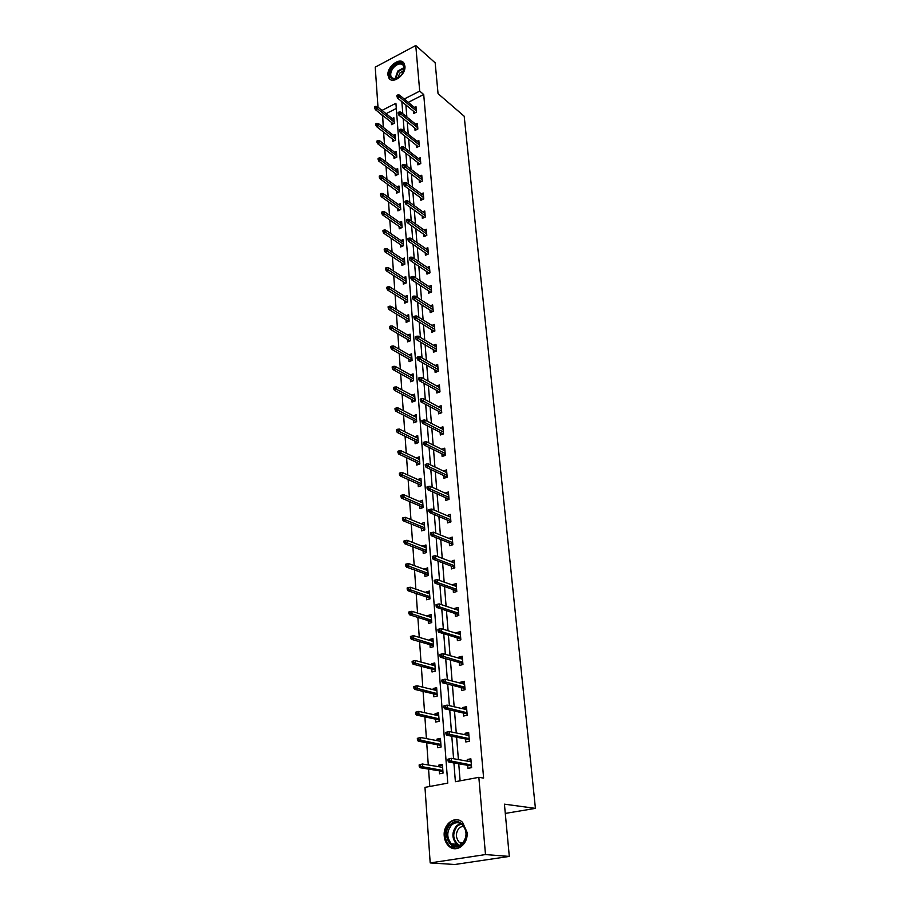 <?xml version="1.0" encoding="UTF-8"?>
<svg xmlns="http://www.w3.org/2000/svg" width="910" height="910" viewBox="0 0 910 910"><rect width="100%" height="100%" fill="white"/><g stroke="black" fill="none" stroke-linecap="round" stroke-linejoin="round"><path stroke-width="1.36" d="M404.927 66.157C406.065 74.711 392.756 84.653 388.957 78.18L387.956 75.109C386.875 66.589 400.116 56.647 403.949 63.177L404.927 66.157M467.046 832.297C468.457 844.264 456.194 853.489 448.812 846.129C446.139 843.604 444.615 840.226 444.239 836.006C442.92 824.051 455.193 814.894 462.61 822.424L467.046 832.297M377.991 107.209L375.227 67.158L415.768 45.5L435.173 62.836L438.051 93.65L464.202 116.241L535.421 808.364L504.424 804.167L509.304 856.412L454.818 864.5L430.191 862.919L424.97 787.366L447.765 783.123L395.907 103.296L381.995 110.406M382.644 115.422L383.269 127.354M383.599 132.098L384.475 144.451M384.805 149.194L385.692 161.787M386.033 166.519L386.932 179.361M387.273 184.082L388.195 197.174M388.524 201.895L389.469 215.238M389.798 219.936L390.765 233.551M391.095 238.238L392.073 252.115M392.403 256.802L393.404 270.952M393.734 275.616L394.747 290.051M395.076 294.703L396.123 309.423M396.441 314.064L397.511 329.079M397.829 333.708L398.91 349.019M399.24 353.626L400.343 369.244M400.662 373.839L401.788 389.776M402.118 394.349L403.266 410.615M403.585 415.165L404.757 431.761M405.075 436.299L406.269 453.225M406.588 457.741L407.805 475.02M408.124 479.513L409.375 497.144M409.682 501.615L410.956 519.61M411.274 524.058L412.571 542.428M412.878 546.853L414.209 565.611M414.516 570.001L415.87 589.145M416.177 593.513L417.553 613.067M417.861 617.401L419.271 637.364M419.578 641.664L421.012 662.059M421.319 666.325L422.786 687.164M423.082 691.395L424.583 712.678M424.879 716.864L426.415 738.613M426.71 742.765L428.28 764.98M428.564 769.087L429.793 786.467M382.427 115.536L378.321 111.975M509.304 856.412L485.496 854.57L430.191 862.919M505.289 813.426L535.421 808.364M414.858 128.071L415.051 130.437L417.861 129.038L417.394 123.385L415.711 124.215M417.713 162.503L417.906 164.892L420.773 163.527L420.284 157.714L418.509 158.567M420.647 197.868L420.852 200.302L423.753 198.96L423.252 192.988L421.364 193.864M423.662 234.223L423.867 236.691L426.813 235.394L426.301 229.252L424.299 230.139M426.767 271.612L426.972 274.115L429.964 272.841L429.44 266.528L427.29 267.449M429.964 310.06L430.168 312.608L433.217 311.368L432.659 304.873L430.362 305.817M433.24 349.633L433.456 352.215L436.55 351.021L435.981 344.333L433.501 345.299M436.629 390.367L436.846 393.006L439.985 391.846L439.405 384.964L436.709 385.954M440.11 432.33L440.326 435.003L443.523 433.888L442.931 426.801L439.985 427.825M443.693 475.566L443.921 478.285L447.174 477.215L446.56 469.901L443.318 470.982L446.787 472.62L428.246 463.827L428.451 466.5L447.003 475.259M447.401 520.133L447.629 522.897L450.928 521.885L450.291 514.343L447.026 515.595M451.212 566.1L451.451 568.909L454.807 567.954L454.147 560.173L450.837 561.629M455.148 613.522L455.387 616.389L458.811 615.49L458.128 607.459L454.727 608.369L454.784 609.12M459.22 662.491L459.459 665.403L462.94 664.562L462.235 656.281L458.765 657.122L458.856 658.158M463.417 713.065L463.656 716.022L467.205 715.26L466.489 706.695L462.951 707.468L463.065 708.81M467.751 765.321L468.002 768.347L471.619 767.653L470.868 758.803L467.274 759.509L467.41 761.158M405.894 104.968L406.861 117.015M407.259 121.929L408.237 134.214M408.635 139.116L409.637 151.651M410.035 156.531L411.058 169.317M411.445 174.197L412.492 187.232M412.878 192.101L413.948 205.41M414.334 210.267L415.426 223.826M415.813 228.672L416.928 242.515M417.315 247.338L418.441 261.466M418.827 266.277L419.988 280.689M420.375 285.49L421.558 300.186M421.933 304.975L423.139 319.979M423.525 324.745L424.754 340.056M425.129 344.799L426.38 360.428M426.767 365.16L428.041 381.108M428.417 385.817L429.725 402.095M430.1 406.781L431.431 423.4M431.806 428.075L433.171 445.036M433.547 449.676L434.935 467.001M435.298 471.619L436.72 489.307M437.096 493.891L438.54 511.955M438.904 516.516L440.383 534.966M440.747 539.505L442.26 558.342M442.624 562.846L444.16 582.082M444.524 586.563L446.105 606.219M446.457 610.655L448.061 630.744M448.425 635.146L450.063 655.666M450.416 660.034L452.099 680.998M452.441 685.321L454.17 706.752M454.511 711.04L456.263 732.948M456.604 737.191L458.401 759.577M458.742 763.774L460.107 780.826M453.908 762.944L455.387 781.701L478.842 777.333L483.62 778.095L423.707 94.515L408.283 102.364M465.567 738.977L465.818 741.968L469.389 741.24L468.661 732.527L465.09 733.278L465.215 734.768M461.302 687.562L461.541 690.508L465.055 689.712L464.339 681.283L460.847 682.09L460.938 683.273M457.161 637.808L457.411 640.697L460.858 639.832L460.164 631.677L456.729 632.552L456.809 633.44M453.169 589.623L453.408 592.456L456.786 591.534L456.126 583.629L452.748 584.561L452.793 585.187M449.29 542.929L449.517 545.727L452.85 544.737L452.213 537.082L448.914 538.436M445.536 497.679L445.763 500.42L449.039 499.385L448.414 491.957L445.161 493.118M441.896 453.783L442.112 456.479L445.331 455.387L444.728 448.186L441.646 449.244M438.358 411.195L438.575 413.845L441.737 412.708L441.157 405.724L438.347 406.736M434.923 369.858L435.139 372.463L438.256 371.28L437.687 364.5L435.105 365.479M431.59 329.704L431.806 332.275L434.866 331.058L434.309 324.461L431.932 325.416M428.348 290.7L428.564 293.225L431.579 291.974L431.044 285.569L428.826 286.491M425.209 252.787L425.414 255.278L428.382 253.981L427.859 247.759L425.789 248.657M422.149 215.92L422.354 218.377L425.277 217.046L424.765 210.995L422.82 211.882M419.169 180.066L419.373 182.478L422.251 181.124L421.751 175.232L419.931 176.096M416.268 145.168L416.473 147.545L419.305 146.169L418.827 140.436L417.099 141.278M413.447 111.202L413.652 113.545L416.439 112.146L415.972 106.561L414.334 107.38M415.768 45.5L419.703 91.114L404.256 99.019M423.707 94.515L419.703 91.114M478.842 777.333L485.496 854.57M401.856 101.636L402.8 113.716M403.187 118.641L404.165 130.972M404.552 135.874L405.541 148.444M405.928 153.346L406.929 166.166M407.316 171.069L408.351 184.138M408.726 189.03L409.784 202.361M410.16 207.241L411.24 220.846M411.616 225.703L412.708 239.592M413.095 244.437L414.209 258.599M414.585 263.434L415.722 277.891M416.109 282.703L417.269 297.456M417.644 302.257L418.827 317.306M419.203 322.095L420.42 337.451M420.795 342.217L422.024 357.903M422.399 362.646L423.662 378.651M424.026 383.383L425.311 399.717M425.687 404.427L426.995 421.102M427.37 425.789L428.712 442.817M429.076 447.481L430.441 464.862M430.805 469.503L432.204 487.26M432.568 491.866L434.002 509.998M434.354 514.582L435.81 533.112M436.174 537.662L437.664 556.579M438.017 561.106L439.541 580.421M439.894 584.914L441.452 604.661M441.794 609.12L443.386 629.288M443.739 633.713L445.354 654.324M445.707 658.715L447.356 679.781M447.697 684.127L449.392 705.659M449.733 709.959L451.474 731.97M451.804 736.236L453.578 758.724M396.294 108.472L386.079 113.67M392.199 118.573L393.859 117.731L394.28 123.282L391.539 124.659L391.368 122.361M393.416 135.306L395.111 134.464L395.543 140.083L392.779 141.448L392.608 139.128M394.633 152.266L396.385 151.401L396.817 157.1L394.041 158.454L393.859 156.111M395.873 169.442L397.681 168.577L398.114 174.356L395.315 175.687L395.133 173.332M397.124 186.857L398.978 185.981L399.422 191.839L396.601 193.159L396.43 190.781M398.398 204.511L400.309 203.624L400.753 209.562L397.909 210.87L397.738 208.47M399.672 222.404L401.651 221.505L402.095 227.523L399.24 228.808L399.058 226.397M400.969 240.547L403.005 239.637L403.471 245.734L400.582 247.008L400.4 244.574M402.288 258.929L404.393 258.008L404.848 264.196L401.947 265.458L401.765 263.013M403.608 277.584L405.792 276.651L406.258 282.919L403.335 284.159L403.153 281.69M404.95 296.489L407.202 295.545L407.68 301.904L404.734 303.132L404.552 300.641M406.304 315.668L408.647 314.712L409.125 321.162L406.156 322.367L405.974 319.865M407.68 335.119L410.103 334.152L410.592 340.693L407.6 341.876L407.407 339.35M409.056 354.854L411.582 353.865L412.082 360.508L409.056 361.668L408.874 359.12M410.455 374.875L413.083 373.873L413.595 380.608L410.546 381.756L410.353 379.186M411.866 395.179L414.607 394.166L415.119 400.991L412.048 402.118L411.866 399.536M413.299 415.79L416.154 414.755L416.678 421.683L413.584 422.797L413.39 420.181M414.733 436.698L417.724 435.651L418.247 442.681L415.131 443.773L414.937 441.134M399.16 450.825L397.897 451.269L397.988 452.714L399.262 452.281L399.16 450.825L400.844 450.643L419.51 459.516L416.177 457.923L419.317 456.854L419.851 463.998L416.7 465.055L416.507 462.405M417.781 479.536L420.932 478.387L421.466 485.633L418.304 486.668L418.099 483.995M419.396 501.478L422.57 500.238L423.116 507.587L419.92 508.599L419.726 505.903M421.046 523.75L424.231 522.42L424.799 529.893L421.569 530.871L421.364 528.153M422.718 546.364L425.925 544.942L426.494 552.529L423.241 553.485L423.036 550.743M424.413 569.33L427.643 567.817L428.223 575.518L424.936 576.451L424.731 573.675M426.142 592.66L426.085 591.955L429.384 591.045L429.975 598.871L426.665 599.77L426.46 596.971M427.893 616.354L427.825 615.524L431.158 614.637L431.75 622.588L428.417 623.464L428.212 620.643M429.668 640.424L429.6 639.457L432.955 638.604L433.558 646.68L430.191 647.522L429.986 644.678M431.476 664.88L431.397 663.777L434.775 662.958L435.401 671.159L432 671.967L431.795 669.1M433.319 689.723L433.228 688.483L436.641 687.698L437.266 696.036L433.842 696.81L433.626 693.909M435.185 714.987L435.082 713.599L438.529 712.837L439.166 721.312L435.708 722.051L435.492 719.128M437.084 740.649L436.971 739.113L440.44 738.397L441.088 747.008L437.608 747.713L437.38 744.767M439.007 766.743L438.882 765.048L442.397 764.366L443.045 773.125L439.53 773.796L439.314 770.815M470.982 760.168L467.274 759.509M442.487 765.651L438.882 765.048M468.786 734.029L465.09 733.278M440.554 739.807L436.971 739.113M466.625 708.321L462.951 707.468M438.643 714.373L435.082 713.599M464.487 683.035L460.847 682.09M436.766 689.348L433.228 688.483M462.394 658.158L458.765 657.122M434.912 664.721L431.397 663.777M460.335 633.667L456.729 632.552M433.092 640.492L429.6 639.457M458.31 609.563L454.727 608.369M431.306 616.627L427.825 615.524M456.308 585.847L452.748 584.561M429.543 593.138L426.085 591.955M454.352 562.494L450.803 561.14M427.802 570.013L424.367 568.761M452.418 539.505L448.892 538.072M426.096 547.24L422.684 545.909M450.507 516.869L447.003 515.367M424.413 524.808L421.023 523.409M448.63 494.574L445.149 493.004M422.752 502.718L419.385 501.251M421.125 480.946L417.77 479.433M447.925 759.213L448.061 761.022L449.529 760.726L449.392 758.929L447.925 759.213L451.212 758.314L471.118 761.818M449.392 758.929L451.212 758.314L451.462 761.568L448.835 762.08L471.471 765.958M449.529 760.726L471.391 765.003M448.061 761.022L448.835 762.08M419.135 764.901L419.248 766.686L420.67 766.402L420.557 764.616L419.135 764.901L422.388 764.002L422.615 767.221L420.056 767.721L442.92 771.396M420.67 766.402L442.851 770.486M420.557 764.616L422.388 764.002L442.613 767.346M420.056 767.721L419.248 766.686M445.866 732.368L446.002 734.142L447.447 733.835L447.31 732.061L445.866 732.368L449.119 731.492L468.912 735.519M447.31 732.061L449.119 731.492L449.369 734.688L446.764 735.223L469.264 739.716M447.447 733.835L469.173 738.658M446.002 734.142L446.764 735.223M443.83 705.967L443.966 707.707L445.399 707.389L445.263 705.648L443.83 705.967L447.06 705.113L466.728 709.663M445.263 705.648L447.06 705.113L447.31 708.253L444.728 708.822L467.092 713.895M445.399 707.389L466.989 712.735M443.966 707.707L444.728 708.822M417.337 738.351L417.451 740.103L418.862 739.819L418.748 738.056L417.337 738.351L420.568 737.487L420.784 740.649L418.247 741.172L440.975 745.438M418.862 739.819L440.895 744.437M418.748 738.056L420.568 737.487L440.667 741.343M418.247 741.172L417.451 740.103M415.563 712.246L415.688 713.975L417.076 713.667L416.962 711.938L415.563 712.246L418.771 711.404L418.987 714.509L416.473 715.067L439.052 719.89M417.076 713.667L438.973 718.809M416.962 711.938L418.771 711.404L438.745 715.76M416.473 715.067L415.688 713.975M462.178 844.275C451.986 854.49 440.076 833.492 450.632 824.312C460.596 814.018 472.882 834.868 462.178 844.275M451.553 825.097C446.571 831.467 446.537 837.712 451.428 843.843C455 846.687 458.606 846.596 462.235 843.57C467.205 837.234 467.285 831.001 462.473 824.881C458.856 821.946 455.216 822.014 451.553 825.097M461.927 843.843L459.288 842.387C455.444 837.598 455.478 832.718 459.368 827.736L463.406 825.882M458.424 820.035C455.273 819.523 452.395 820.456 449.79 822.856C443.614 830.762 443.568 838.508 449.654 846.118L456.024 848.7M401.23 75.587L394.553 79.432C388.832 78.215 388.274 74.017 392.904 66.84C400.15 61.038 403.926 62.017 404.233 69.774L401.23 75.587M403.938 70.889L403.483 65.554C400.889 62.915 397.602 63.563 393.609 67.511C390.663 71.298 389.946 74.654 391.482 77.555L395.145 79.159L398.079 78.249M397.568 78.499L399.877 73.005L404.085 70.309M403.699 62.847C400.332 60.731 396.521 61.846 392.301 66.203C388.638 70.912 387.751 75.064 389.651 78.669L390.435 79.545M441.839 680.009L441.964 681.726L443.386 681.385L443.25 679.668L441.839 680.009L445.036 679.178L464.589 684.218M443.25 679.668L445.036 679.178L445.286 682.272L442.726 682.864L464.953 688.495M443.386 681.385L464.851 687.243M441.964 681.726L442.726 682.864M413.834 686.572L413.948 688.267L415.324 687.949L415.21 686.254L413.834 686.572L417.007 685.753L417.224 688.813L414.733 689.393L437.164 694.762M415.324 687.949L437.084 693.591M415.21 686.254L417.007 685.753L436.857 690.588M414.733 689.393L413.948 688.267M439.871 654.472L439.996 656.167L441.407 655.814L441.282 654.131L439.871 654.472L443.056 653.676L462.485 659.181M441.282 654.131L443.056 653.676L443.284 656.713L440.759 657.327L462.849 663.504M441.407 655.814L462.735 662.173M439.996 656.167L440.759 657.327M412.116 661.32L412.23 662.992L413.606 662.651L413.493 660.979L412.116 661.32L415.278 660.523L415.483 663.527L413.015 664.129L435.31 670.033M413.606 662.651L435.219 668.77M413.493 660.979L415.278 660.523L434.991 665.824M413.015 664.129L412.23 662.992M439.462 630.664L439.337 629.003L437.938 629.367L438.063 631.028L439.462 630.664L441.327 631.574L441.1 628.582L460.414 634.554M460.653 637.489L441.327 631.574L438.825 632.211L460.778 638.911M438.063 631.028L438.825 632.211M441.1 628.582L439.337 629.003M411.798 636.113L410.433 636.465L410.546 638.115L411.911 637.762L411.798 636.113L413.572 635.692L413.766 638.649L411.32 639.286L433.49 645.69M411.911 637.762L433.387 644.348M413.572 635.692L433.171 641.448M411.32 639.286L410.546 638.115M437.551 605.923L437.426 604.285L436.038 604.661L436.163 606.288L437.551 605.923L439.405 606.845L439.166 603.899L458.367 610.314M458.617 613.204L439.405 606.845L436.914 607.505L458.742 614.705M436.163 606.288L436.914 607.505M439.166 603.899L437.426 604.285M435.662 581.581L435.537 579.966L434.172 580.352L434.298 581.956L435.662 581.581L437.505 582.502L437.278 579.613L456.365 586.461M456.604 589.305L437.505 582.502L435.037 583.196L456.74 590.886M434.298 581.956L435.037 583.196M437.278 579.613L435.537 579.966M433.808 557.625L433.683 556.033L432.33 556.431L432.455 558.012L433.808 557.625L435.64 558.569L435.412 555.714L454.386 562.983M454.625 565.781L435.64 558.569L433.194 559.275L454.761 567.442M432.455 558.012L433.194 559.275M435.412 555.714L433.683 556.033M431.988 534.045L431.863 532.486L430.521 532.896L430.635 534.454L431.988 534.045L433.797 535L433.581 532.202L452.441 539.869M452.679 542.622L433.797 535L431.374 535.728L452.816 544.351M430.635 534.454L431.374 535.728M433.581 532.202L431.863 532.486M430.191 510.84L430.066 509.304L428.735 509.725L428.86 511.261L430.191 510.84L431.988 511.807L431.772 509.054L450.53 517.107M450.757 519.815L431.988 511.807L429.588 512.558L450.905 521.623M428.86 511.261L429.588 512.558M431.772 509.054L430.066 509.304M428.417 487.999L428.303 486.486L426.983 486.918L427.097 488.431L428.417 487.999L430.214 488.977L429.998 486.259L448.641 494.699M448.869 497.361L430.214 488.977L427.825 489.751L449.028 499.237M427.097 488.431L427.825 489.751M429.998 486.259L428.303 486.486M426.676 465.51L426.562 464.02L425.254 464.464L425.368 465.954L426.676 465.51L428.451 466.5L426.096 467.285L447.163 477.193M425.368 465.954L426.096 467.285M428.246 463.827L426.562 464.02M424.97 443.375L424.856 441.907L423.56 442.362L423.673 443.818L424.97 443.375L426.733 444.364L426.528 441.737L444.956 450.882M445.172 453.476L426.733 444.364L424.39 445.172L445.229 455.421M423.673 443.818L424.39 445.172M426.528 441.737L424.856 441.907M423.275 421.569L423.173 420.124L421.876 420.591L421.99 422.024L423.275 421.569L425.027 422.57L424.834 419.976L443.147 429.474M443.363 432.022L425.027 422.57L422.706 423.4L443.307 433.968M421.99 422.024L422.706 423.4M424.834 419.976L423.173 420.124M421.614 400.093L421.512 398.671L420.227 399.149L420.34 400.559L421.614 400.093L423.355 401.105L423.161 398.557L441.373 408.374M441.589 410.888L423.355 401.105L421.057 401.947L441.418 412.833M420.34 400.559L421.057 401.947M423.161 398.557L421.512 398.671M419.988 378.947L419.874 377.548L418.611 378.025L418.714 379.424L419.988 378.947L421.705 379.971L421.512 377.457L439.621 387.592M439.837 390.06L421.705 379.971L419.43 380.824L439.564 392.005M418.714 379.424L419.43 380.824M421.512 377.457L419.874 377.548M418.373 358.108L418.259 356.731L417.007 357.221L417.11 358.597L418.373 358.108L420.09 359.143L419.897 356.663L437.903 367.105M438.108 369.551L420.09 359.143L417.826 360.019L437.744 371.473M417.11 358.597L417.826 360.019M419.897 356.663L418.259 356.731M416.78 337.587L416.678 336.222L415.426 336.723L415.529 338.076L416.78 337.587L418.486 338.622L418.293 336.177L436.209 346.926M436.402 349.326L418.486 338.622L416.245 339.51L435.958 351.249M415.529 338.076L416.245 339.51M418.293 336.177L416.678 336.222M415.222 317.363L415.108 316.02L413.879 316.532L413.982 317.863L415.222 317.363L416.905 318.409L416.723 315.998L434.525 327.031M434.73 329.397L416.905 318.409L414.687 319.308L434.218 331.32M413.982 317.863L414.687 319.308M416.723 315.998L415.108 316.02M410.126 611.657L408.783 612.02L408.886 613.636L410.239 613.272L410.126 611.657L411.889 611.27L412.082 614.182L409.659 614.83L431.681 621.735M410.239 613.272L431.579 620.313M411.889 611.27L431.363 617.458M409.659 614.83L408.886 613.636M408.488 587.587L407.145 587.962L407.259 589.555L408.59 589.179L408.488 587.587L410.239 587.223L410.433 590.089L408.033 590.761L429.918 598.143M408.59 589.179L429.804 596.653M410.239 587.223L429.588 593.832M408.033 590.761L407.259 589.555M406.872 563.893L405.541 564.28L405.655 565.849L406.975 565.463L406.872 563.893L408.613 563.563L408.806 566.384L406.417 567.078L428.178 574.915M406.975 565.463L428.053 573.357M408.613 563.563L427.848 570.581M406.417 567.078L405.655 565.849M405.28 540.574L403.972 540.972L404.074 542.508L405.382 542.11L405.28 540.574L407.009 540.278L407.191 543.054L404.836 543.77L426.46 552.051M405.382 542.11L426.335 550.413M407.009 540.278L426.13 547.683M404.836 543.77L404.074 542.508M403.71 517.608L402.413 518.017L402.516 519.542L403.812 519.132L403.71 517.608L405.428 517.346L405.621 520.076L403.278 520.816L424.765 529.529M403.812 519.132L424.64 527.823M405.428 517.346L424.435 525.138M403.278 520.816L402.516 519.542M402.174 495.006L400.889 495.427L400.98 496.917L402.277 496.507L402.174 495.006L403.881 494.767L404.063 497.463L401.742 498.214L423.104 507.348M402.277 496.507L422.968 505.585M403.881 494.767L422.775 502.934M401.742 498.214L400.98 496.917M400.662 472.745L399.376 473.177L399.479 474.656L400.753 474.224L400.662 472.745L402.345 472.54L402.527 475.191L400.229 475.964L421.466 485.496M400.753 474.224L421.33 483.665M402.345 472.54L421.125 481.06M400.229 475.964L399.479 474.656M400.844 450.643L401.026 453.26L398.739 454.045L419.851 463.975M399.262 452.281L419.703 462.075M398.739 454.045L397.988 452.714M397.693 429.236L396.43 429.691L396.533 431.113L397.784 430.669L397.693 429.236L399.365 429.088L399.536 431.659L397.272 432.466L418.156 442.715M397.784 430.669L418.111 440.815M399.365 429.088L417.917 438.279M397.272 432.466L396.533 431.113M396.237 407.976L394.997 408.431L395.088 409.841L396.339 409.375L396.237 407.976L397.897 407.839L398.068 410.376L395.827 411.195L416.473 421.762M396.339 409.375L416.541 419.863M397.897 407.839L416.348 417.36M395.827 411.195L395.088 409.841M394.815 387.023L393.575 387.489L393.666 388.877L394.906 388.411L394.815 387.023L396.464 386.921L396.635 389.412L394.405 390.253L414.812 401.105M394.906 388.411L414.983 399.206M396.464 386.921L414.801 396.749M394.405 390.253L393.666 388.877M393.404 366.377L392.176 366.855L392.267 368.22L393.495 367.742L393.404 366.377L395.042 366.298L395.213 368.755L393.006 369.608L413.197 380.755M393.495 367.742L413.459 378.856M395.042 366.298L413.276 376.433M393.006 369.608L392.267 368.22M392.017 346.039L390.799 346.528L390.89 347.87L392.108 347.381L392.017 346.039L393.643 345.982L393.814 348.405L391.618 349.281L411.604 360.69M392.108 347.381L411.957 358.802M393.643 345.982L411.775 356.413M391.618 349.281L390.89 347.87M390.652 325.996L389.446 326.485L389.537 327.816L390.743 327.327L390.652 325.996L392.267 325.962L392.438 328.351L390.253 329.238L410.046 340.909M390.743 327.327L410.467 339.032M392.267 325.962L410.296 336.677M390.253 329.238L389.537 327.816M413.675 297.433L413.572 296.114L412.344 296.626L412.446 297.945L413.675 297.433L415.358 298.491L415.165 296.114L432.876 307.421M433.08 309.764L415.358 298.491L413.151 299.401L432.489 311.664M412.446 297.945L413.151 299.401M415.165 296.114L413.572 296.114M412.15 277.789L412.059 276.492L410.842 277.015L410.933 278.312L412.15 277.789L413.822 278.858L413.64 276.515L431.249 288.095M431.442 290.392L413.822 278.858L411.638 279.779L430.805 292.292M410.933 278.312L411.638 279.779M413.64 276.515L412.059 276.492M410.66 258.44L410.558 257.155L409.352 257.678L409.443 258.963L410.66 258.44L412.31 259.498L412.139 257.2L429.645 269.03M429.838 271.305L412.31 259.498L410.137 260.442L429.133 273.193M409.443 258.963L410.137 260.442M412.139 257.2L410.558 257.155M409.182 239.353L409.079 238.09L407.885 238.625L407.976 239.887L409.182 239.353L410.831 240.433L410.649 238.158L428.064 250.25M428.257 252.491L410.831 240.433L408.67 241.389L427.495 254.368M407.976 239.887L408.67 241.389M410.649 238.158L409.079 238.09M407.725 220.55L407.623 219.299L406.44 219.845L406.531 221.085L407.725 220.55L409.363 221.619L409.182 219.39L426.506 231.72M426.699 233.927L409.363 221.619L407.225 222.597L425.891 235.804M406.531 221.085L407.225 222.597M409.182 219.39L407.623 219.299M406.292 201.997L406.19 200.769L405.018 201.315L405.109 202.543L406.292 201.997L407.919 203.089L407.748 200.882L424.97 213.44M425.152 215.624L407.919 203.089L405.792 204.067L424.31 217.49M405.109 202.543L405.792 204.067M407.748 200.882L406.19 200.769M389.309 306.238L388.104 306.738L388.195 308.046L389.389 307.546L389.309 306.238L390.913 306.226L391.072 308.581L388.911 309.48L408.51 321.412M389.389 307.546L409.011 319.535M390.913 306.226L408.829 317.215M388.911 309.48L388.195 308.046M387.978 286.764L386.784 287.276L386.875 288.561L388.07 288.06L387.978 286.764L389.571 286.775L389.73 289.096L387.592 290.006L407.009 302.188M388.07 288.06L407.566 300.323M389.571 286.775L407.396 298.036M387.592 290.006L386.875 288.561M386.67 267.574L385.487 268.086L385.578 269.36L386.75 268.848L386.67 267.574L388.251 267.608L388.411 269.895L386.284 270.816L405.53 283.226M386.75 268.848L406.144 281.372M388.251 267.608L405.974 279.12M386.284 270.816L385.578 269.36M385.374 248.646L384.202 249.169L384.293 250.421L385.465 249.897L385.374 248.646L386.955 248.703L387.114 250.955L384.998 251.888L404.074 264.537M385.465 249.897L404.734 262.683M386.955 248.703L404.575 260.465M384.998 251.888L384.293 250.421M384.111 229.991L382.939 230.514L383.03 231.754L384.191 231.231L384.111 229.991L385.669 230.059L385.829 232.289L383.736 233.233L402.641 246.098M384.191 231.231L403.358 244.255M385.669 230.059L403.187 242.06M383.736 233.233L383.03 231.754M382.848 211.586L381.7 212.121L381.779 213.35L382.939 212.815L382.848 211.586L384.407 211.689L384.566 213.873L382.484 214.84L401.23 227.91M382.939 212.815L401.992 226.078M384.407 211.689L401.833 223.917M382.484 214.84L381.779 213.35M404.87 183.718L404.779 182.5L403.608 183.058L403.699 184.264L404.87 183.718L406.486 184.81L406.326 182.626L423.457 195.423M423.639 197.572L406.486 184.81L404.381 185.799L422.752 199.426M403.699 184.264L404.381 185.799M406.326 182.626L404.779 182.5M403.483 165.677L403.392 164.494L402.22 165.051L402.311 166.246L403.483 165.677L405.087 166.78L404.916 164.63L421.956 177.643M422.138 179.77L405.087 166.78L402.993 167.781L421.216 181.613M402.311 166.246L402.993 167.781M404.916 164.63L403.392 164.494M402.106 147.898L402.015 146.726L400.855 147.283L400.946 148.466L402.106 147.898L403.699 149.001L403.528 146.885L420.477 160.114M420.659 162.207L403.699 149.001L401.628 150.013L419.703 164.039M400.946 148.466L401.628 150.013M403.528 146.885L402.015 146.726M400.741 130.357L400.65 129.197L399.513 129.766L399.604 130.926L400.741 130.357L402.334 131.461L402.163 129.379L419.021 142.813M419.203 144.872L402.334 131.461L400.275 132.485L418.213 146.703M399.604 130.926L400.275 132.485M402.163 129.379L400.65 129.197M399.41 113.056L399.319 111.919L398.182 112.487L398.273 113.636L399.41 113.056L400.98 114.171L400.821 112.112L417.588 125.751M417.758 127.787L400.98 114.171L398.933 115.206L416.735 129.595M398.273 113.636L398.933 115.206M400.821 112.112L399.319 111.919M398.091 95.994L398 94.868L396.874 95.448L396.953 96.574L398.091 95.994L399.649 97.108L399.49 95.072L416.166 108.904M416.336 110.918L399.649 97.108L397.625 98.144L415.29 112.726M396.953 96.574L397.625 98.144M399.49 95.072L398 94.868M381.62 193.443L380.471 193.989L380.551 195.195L381.7 194.649L381.62 193.443L383.167 193.557L383.315 195.718L381.256 196.685L399.843 209.982M381.7 194.649L400.65 208.151M383.167 193.557L400.491 206.013M381.256 196.685L380.551 195.195M380.391 175.55L379.254 176.096L379.334 177.279L380.471 176.733L380.391 175.55L381.938 175.675L382.086 177.814L380.039 178.792L398.478 192.283M380.471 176.733L399.319 190.463M381.938 175.675L399.16 188.359M380.039 178.792L379.334 177.279M379.197 157.896L378.06 158.454L378.139 159.625L379.277 159.068L379.197 157.896L380.721 158.044L380.869 160.149L378.833 161.138L397.124 174.822M379.277 159.068L398.011 173.014M380.721 158.044L397.852 170.932M378.833 161.138L378.139 159.625M378.003 140.493L376.888 141.05L376.967 142.199L378.082 141.641L378.003 140.493L379.527 140.652L379.663 142.722L377.65 143.734L395.804 157.601M378.082 141.641L396.714 155.792M379.527 140.652L396.567 153.744M377.65 143.734L376.967 142.199M376.831 123.305L375.716 123.874L375.796 125.011L376.911 124.454L376.831 123.305L378.344 123.487L378.48 125.534L376.49 126.547L394.496 140.595M376.911 124.454L395.44 138.809M378.344 123.487L395.293 136.784M376.49 126.547L375.796 125.011M375.682 106.368L374.579 106.936L374.647 108.051L375.75 107.482L375.682 106.368L377.184 106.561L377.32 108.574L375.329 109.598L393.211 123.817M375.75 107.482L394.178 122.042M377.184 106.561L394.03 120.04M375.329 109.598L374.647 108.051M458.629 845.652L456.57 844.287C451.678 838.19 451.713 831.967 456.661 825.643L460.471 823.493M461.154 823.868L457.32 825.984C451.963 833.662 452.645 840.135 459.368 845.413M394.917 79.17L397.772 71.048L404.211 67.488M404.279 68.079L398.296 71.515L395.497 79.124M459.288 842.387L463.042 842.717M458.731 845.629L456.57 844.287L451.428 843.843M395.145 79.159L394.553 79.432M392.972 78.817L391.482 77.555"/></g></svg>
